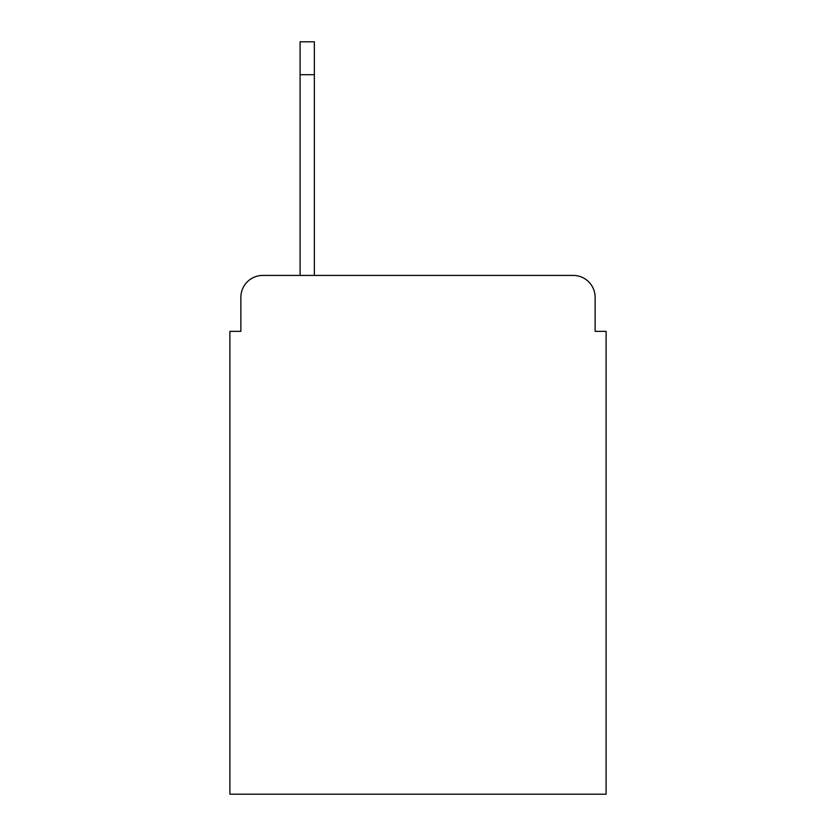<?xml version="1.0" encoding="UTF-8"?>
<svg xmlns="http://www.w3.org/2000/svg" width="836" height="836" viewBox="0 0 836 836"><rect width="100%" height="100%" fill="white"/><g stroke="black" fill="none" stroke-linecap="round" stroke-linejoin="round"><path stroke-width="1.25" d="M240.872 297.355L240.872 331.349L240.872 297.355A21.935 21.935 0 0 1 262.807 275.42L300.093 275.42L300.093 41.8L314.357 41.8L314.357 275.42L573.193 275.42L262.807 275.42M595.127 331.349L595.127 297.355L595.127 331.349L606.1 331.349L606.1 794.2L229.9 794.2L229.9 331.349L240.872 331.349M595.127 297.355A21.935 21.935 0 0 0 573.193 275.42M314.357 74.707L300.093 74.707"/></g></svg>
